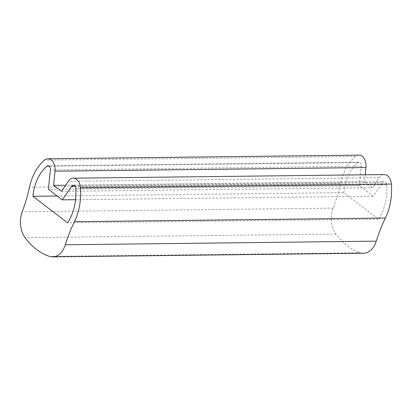 <?xml version="1.0" encoding="UTF-8"?>
<svg xmlns="http://www.w3.org/2000/svg" width="412" height="412" viewBox="0 0 412 412"><rect width="100%" height="100%" fill="white"/><g stroke="black" fill="none" stroke-linecap="round" stroke-linejoin="round"><path stroke-width="0.31" stroke-dasharray="2.06 1.54" d="M343.824 192.662A42.142 28.438 -90.7 0 1 357.791 162.611A3.512 2.369 -90.7 0 1 358.929 162.158A3.512 2.369 -90.7 0 1 361.309 166.299A358.193 241.746 -90.7 0 0 359.424 185.709L373.154 196.225A358.193 241.746 89.3 0 0 382.63 182.634A3.512 2.369 89.3 0 1 384.293 181.589A3.512 2.369 89.3 0 1 386.688 184.746A42.142 28.438 89.3 0 1 378.453 219.184L343.824 192.662L57.191 196.004M358.847 155.139A10.537 7.112 -90.7 0 0 355.432 156.483A49.162 33.181 -90.7 0 0 340.41 183.618A140.466 94.801 -90.7 0 1 333.143 208.142A21.069 14.219 -90.7 0 0 336.027 234.057A77.255 52.139 -90.7 0 0 360.438 252.752L49.502 256.382M365.192 174.786A351.168 237.003 -90.7 0 0 364.532 181.743L372.335 187.723A351.168 237.003 89.3 0 0 379.225 177.701A10.537 7.112 89.3 0 1 384.211 174.564M363.564 253.231A21.069 14.219 89.3 0 1 360.438 252.752M61.398 191.353L372.335 187.723M364.532 181.743L65.673 185.235M359.424 185.709L48.487 189.34M378.453 219.184L67.516 222.815M373.154 196.225L75.566 199.702M336.027 234.057L25.091 237.683M333.143 208.142L22.207 211.773M340.41 183.618L29.473 187.249M355.432 156.483L44.496 160.113M379.225 177.701L68.289 181.332M361.309 166.299L50.372 169.929M357.791 162.611L49.141 166.211M386.688 184.746L75.751 188.377M382.63 182.634L75.041 186.224M358.929 162.158L47.993 165.789M73.357 185.22L384.293 181.589"/><path stroke-width="0.62" d="M365.192 174.786A351.168 237.003 -90.7 0 1 365.98 167.555A10.537 7.112 -90.7 0 0 358.847 155.139L47.91 158.769A10.537 7.112 -90.7 0 0 44.496 160.113A49.162 33.181 -90.7 0 0 29.473 187.249A140.466 94.801 -90.7 0 1 22.207 211.773A21.069 14.219 -90.7 0 0 25.091 237.683A77.255 52.139 -90.7 0 0 49.502 256.382A21.069 14.219 89.3 0 0 52.633 256.861L363.564 253.231A21.069 14.219 89.3 0 0 376.238 241.154A140.466 94.801 89.3 0 1 385.364 218.056L74.433 221.687A140.466 94.801 89.3 0 0 65.302 244.785A21.069 14.219 89.3 0 1 52.633 256.861M365.98 167.555L55.043 171.186A351.168 237.003 -90.7 0 0 53.596 185.374L61.398 191.353A351.168 237.003 89.3 0 0 68.289 181.332A10.537 7.112 89.3 0 1 73.274 178.195L384.211 174.564A10.537 7.112 89.3 0 1 391.4 184.035A49.162 33.181 89.3 0 1 385.364 218.056M50.372 169.929A358.193 241.746 -90.7 0 0 48.487 189.34L62.217 199.856A358.193 241.746 89.3 0 0 71.693 186.265A3.512 2.369 89.3 0 1 73.357 185.22A3.512 2.369 89.3 0 1 75.751 188.377A42.142 28.438 89.3 0 1 67.516 222.815L32.888 196.292A42.142 28.438 -90.7 0 1 46.855 166.242A3.512 2.369 -90.7 0 1 47.993 165.789A3.512 2.369 -90.7 0 1 50.372 169.929M73.274 178.195A10.537 7.112 89.3 0 1 80.464 187.666A49.162 33.181 89.3 0 1 74.433 221.687M55.043 171.186A10.537 7.112 -90.7 0 0 47.91 158.769M65.673 185.235L53.596 185.374M57.191 196.004L32.888 196.292M75.566 199.702L62.217 199.856M376.238 241.154L65.302 244.785M391.4 184.035L80.464 187.666M49.141 166.211L46.855 166.242M75.041 186.224L71.693 186.265"/></g></svg>
